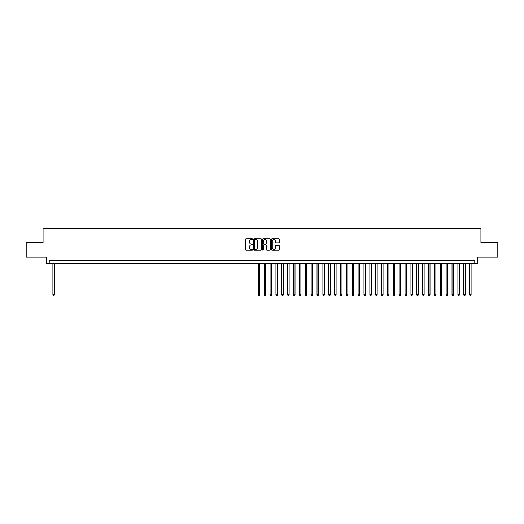 <?xml version="1.0" encoding="UTF-8"?>
<svg xmlns="http://www.w3.org/2000/svg" width="524" height="524" viewBox="0 0 524 524"><rect width="100%" height="100%" fill="white"/><g stroke="black" fill="none" stroke-linecap="round" stroke-linejoin="round"><path stroke-width="0.79" d="M252.607 239.121A0.406 0.406 0 0 0 252.208 238.721L246.084 238.721A0.576 0.576 0 0 0 245.507 239.298L245.507 249.666A0.576 0.576 0 0 0 246.084 250.243L252.208 250.243A0.406 0.406 0 0 0 252.607 249.837A0.406 0.406 0 0 0 252.208 249.437L251.415 249.437A1.841 1.841 0 0 1 249.568 247.59L249.568 246.725A1.841 1.841 0 0 1 251.415 244.885L252.208 244.885A0.406 0.406 0 0 0 252.607 244.479A0.406 0.406 0 0 0 252.208 244.079L251.415 244.079A1.841 1.841 0 0 1 249.568 242.232L249.568 241.368A1.841 1.841 0 0 1 251.415 239.527L252.208 239.527A0.406 0.406 0 0 0 252.607 239.121M278.84 242.782A0.576 0.576 0 0 0 279.41 242.206L279.41 239.298A0.576 0.576 0 0 0 278.84 238.721L272.041 238.721A0.576 0.576 0 0 0 271.465 239.298L271.465 249.666A0.576 0.576 0 0 0 272.041 250.243L278.84 250.243A0.576 0.576 0 0 0 279.41 249.666L279.41 246.149A0.576 0.576 0 0 0 278.84 245.573L275.925 245.573A0.576 0.576 0 0 0 275.349 246.149L275.349 247.891A1.539 1.539 0 0 1 273.81 249.437A1.539 1.539 0 0 1 272.27 247.891L272.27 241.066A1.539 1.539 0 0 1 273.81 239.527A1.539 1.539 0 0 1 275.349 241.066L275.349 242.206A0.576 0.576 0 0 0 275.925 242.782L278.84 242.782M474.764 263.552L477.698 263.552L477.698 257.101L497.8 257.101L497.8 242.429L480.927 242.429L480.927 228.34L43.073 228.34L43.073 242.429L26.2 242.429L26.2 257.101L46.302 257.101L46.302 263.552L474.764 263.552L474.764 260.618L49.236 260.618L49.236 263.552M261.496 239.298A0.576 0.576 0 0 0 260.919 238.721L254.12 238.721A0.576 0.576 0 0 0 253.544 239.298L253.544 249.666A0.576 0.576 0 0 0 254.12 250.243L260.919 250.243A0.576 0.576 0 0 0 261.496 249.666L261.496 239.298M263.081 238.721L269.88 238.721A0.576 0.576 0 0 1 270.456 239.298L270.456 249.666A0.576 0.576 0 0 1 269.88 250.243L266.971 250.243A0.576 0.576 0 0 1 266.395 249.666L266.395 245.461A0.576 0.576 0 0 0 265.819 244.885L263.886 244.885A0.576 0.576 0 0 0 263.31 245.461L263.31 249.837A0.406 0.406 0 0 1 262.91 250.243A0.406 0.406 0 0 1 262.504 249.837L262.504 239.298A0.576 0.576 0 0 1 263.081 238.721M254.756 239.527A0.406 0.406 0 0 0 254.35 239.927L254.35 249.031A0.406 0.406 0 0 0 254.756 249.437L255.588 249.437A1.841 1.841 0 0 0 257.435 247.59L257.435 241.368A1.841 1.841 0 0 0 255.588 239.527L254.756 239.527M266.395 241.092A1.539 1.539 0 0 0 264.849 239.553A1.539 1.539 0 0 0 263.31 241.092L263.31 243.503A0.576 0.576 0 0 0 263.886 244.079L265.819 244.079A0.576 0.576 0 0 0 266.395 243.503L266.395 241.092M52.904 263.552L52.904 294.901L54.372 294.901L54.372 263.552M54.372 294.901L53.933 295.66L53.343 295.66L52.904 294.901M258.332 263.552L258.332 294.901L259.799 294.901L259.799 263.552M259.799 294.901L259.36 295.66L258.771 295.66L258.332 294.901M264.201 263.552L264.201 294.901L265.668 294.901L265.668 263.552M265.668 294.901L265.229 295.66L264.64 295.66L264.201 294.901M270.07 263.552L270.07 294.901L271.537 294.901L271.537 263.552M271.537 294.901L271.098 295.66L270.508 295.66L270.07 294.901M275.938 263.552L275.938 294.901L277.406 294.901L277.406 263.552M277.406 294.901L276.967 295.66L276.377 295.66L275.938 294.901M281.807 263.552L281.807 294.901L283.274 294.901L283.274 263.552M283.274 294.901L282.836 295.66L282.246 295.66L281.807 294.901M287.676 263.552L287.676 294.901L289.143 294.901L289.143 263.552M289.143 294.901L288.704 295.66L288.121 295.66L287.676 294.901M293.545 263.552L293.545 294.901L295.012 294.901L295.012 263.552M295.012 294.901L294.573 295.66L293.99 295.66L293.545 294.901M299.42 263.552L299.42 294.901L300.887 294.901L300.887 263.552M300.887 294.901L300.442 295.66L299.859 295.66L299.42 294.901M305.289 263.552L305.289 294.901L306.756 294.901L306.756 263.552M306.756 294.901L306.311 295.66L305.728 295.66L305.289 294.901M311.158 263.552L311.158 294.901L312.625 294.901L312.625 263.552M312.625 294.901L312.18 295.66L311.597 295.66L311.158 294.901M317.027 263.552L317.027 294.901L318.494 294.901L318.494 263.552M318.494 294.901L318.055 295.66L317.465 295.66L317.027 294.901M322.895 263.552L322.895 294.901L324.363 294.901L324.363 263.552M324.363 294.901L323.924 295.66L323.334 295.66L322.895 294.901M328.764 263.552L328.764 294.901L330.231 294.901L330.231 263.552M330.231 294.901L329.793 295.66L329.203 295.66L328.764 294.901M334.633 263.552L334.633 294.901L336.1 294.901L336.1 263.552M336.1 294.901L335.661 295.66L335.072 295.66L334.633 294.901M340.502 263.552L340.502 294.901L341.969 294.901L341.969 263.552M341.969 294.901L341.53 295.66L340.941 295.66L340.502 294.901M346.371 263.552L346.371 294.901L347.838 294.901L347.838 263.552M347.838 294.901L347.399 295.66L346.809 295.66L346.371 294.901M352.239 263.552L352.239 294.901L353.707 294.901L353.707 263.552M353.707 294.901L353.268 295.66L352.678 295.66L352.239 294.901M358.108 263.552L358.108 294.901L359.575 294.901L359.575 263.552M359.575 294.901L359.137 295.66L358.554 295.66L358.108 294.901M363.977 263.552L363.977 294.901L365.444 294.901L365.444 263.552M365.444 294.901L365.005 295.66L364.422 295.66L363.977 294.901M369.846 263.552L369.846 294.901L371.313 294.901L371.313 263.552M371.313 294.901L370.874 295.66L370.291 295.66L369.846 294.901M375.721 263.552L375.721 294.901L377.188 294.901L377.188 263.552M377.188 294.901L376.743 295.66L376.16 295.66L375.721 294.901M381.59 263.552L381.59 294.901L383.057 294.901L383.057 263.552M383.057 294.901L382.612 295.66L382.029 295.66L381.59 294.901M387.459 263.552L387.459 294.901L388.926 294.901L388.926 263.552M388.926 294.901L388.487 295.66L387.898 295.66L387.459 294.901M393.328 263.552L393.328 294.901L394.795 294.901L394.795 263.552M394.795 294.901L394.356 295.66L393.766 295.66L393.328 294.901M399.196 263.552L399.196 294.901L400.664 294.901L400.664 263.552M400.664 294.901L400.225 295.66L399.635 295.66L399.196 294.901M405.065 263.552L405.065 294.901L406.532 294.901L406.532 263.552M406.532 294.901L406.093 295.66L405.504 295.66L405.065 294.901M410.934 263.552L410.934 294.901L412.401 294.901L412.401 263.552M412.401 294.901L411.962 295.66L411.373 295.66L410.934 294.901M416.803 263.552L416.803 294.901L418.27 294.901L418.27 263.552M418.27 294.901L417.831 295.66L417.242 295.66L416.803 294.901M422.671 263.552L422.671 294.901L424.139 294.901L424.139 263.552M424.139 294.901L423.7 295.66L423.11 295.66L422.671 294.901M428.54 263.552L428.54 294.901L430.007 294.901L430.007 263.552M430.007 294.901L429.569 295.66L428.979 295.66L428.54 294.901M434.409 263.552L434.409 294.901L435.876 294.901L435.876 263.552M435.876 294.901L435.437 295.66L434.855 295.66L434.409 294.901M440.278 263.552L440.278 294.901L441.745 294.901L441.745 263.552M441.745 294.901L441.306 295.66L440.723 295.66L440.278 294.901M446.147 263.552L446.147 294.901L447.62 294.901L447.62 263.552M447.62 294.901L447.175 295.66L446.592 295.66L446.147 294.901M452.022 263.552L452.022 294.901L453.489 294.901L453.489 263.552M453.489 294.901L453.044 295.66L452.461 295.66L452.022 294.901M457.891 263.552L457.891 294.901L459.358 294.901L459.358 263.552M459.358 294.901L458.913 295.66L458.33 295.66L457.891 294.901M463.76 263.552L463.76 294.901L465.227 294.901L465.227 263.552M465.227 294.901L464.788 295.66L464.199 295.66L463.76 294.901M469.628 263.552L469.628 294.901L471.096 294.901L471.096 263.552M471.096 294.901L470.657 295.66L470.067 295.66L469.628 294.901"/></g></svg>
